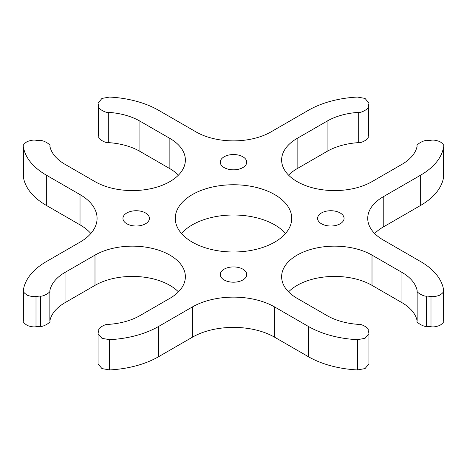 <?xml version="1.0" encoding="UTF-8"?>
<svg xmlns="http://www.w3.org/2000/svg" width="467" height="467" viewBox="0 0 467 467"><rect width="100%" height="100%" fill="white"/><g stroke="black" fill="none" stroke-linecap="round" stroke-linejoin="round"><path stroke-width="0.7" d="M420.668 205.404L420.668 175.148A79.408 45.848 0 0 0 443.609 146.831L443.609 177.086A79.408 45.848 0 0 1 420.668 205.404L383.232 227.015A52.94 30.565 0 0 0 374.668 233.5M109.587 339.678L109.587 369.934A79.408 45.848 0 0 0 158.634 356.689L192.322 337.238A58.235 33.618 0 0 1 274.678 337.238L308.366 356.689L308.366 326.433L274.678 306.982A58.235 33.618 0 0 0 192.322 306.982L158.634 326.433A79.408 45.848 0 0 1 109.587 339.678L101.946 338.324L98.052 333.59L98.257 332.393A52.94 30.565 0 0 0 98.951 329.795C97.451 328.441 105.968 323.526 108.309 324.39A52.94 30.565 0 0 0 139.919 315.628L169.865 298.337A52.94 30.565 0 0 0 185.37 276.727A52.94 30.565 0 0 0 152.686 248.485A52.94 30.565 0 0 0 94.994 255.11L65.047 272.401A52.94 30.565 0 0 0 49.864 290.649C51.364 292.003 42.847 296.919 40.506 296.055A52.94 30.565 0 0 0 36.006 296.457C34.073 296.924 31.242 296.551 27.512 295.319C23.905 293.013 22.533 291.215 23.391 289.914A79.408 45.848 0 0 1 46.332 261.596L80.02 242.145A58.235 33.618 0 0 0 97.078 218.369A58.235 33.618 0 0 0 80.02 194.599L46.332 175.148A79.408 45.848 0 0 1 23.391 146.831L23.391 177.086L23.391 146.831C22.585 145.587 23.846 143.836 27.185 141.577C31.085 140.205 34.027 139.773 36.006 140.287A52.94 30.565 0 0 0 40.506 140.69C42.847 139.826 51.364 144.741 49.864 146.095A52.94 30.565 0 0 0 65.047 164.343L94.994 181.628A52.94 30.565 0 0 0 152.686 188.254A52.94 30.565 0 0 0 185.37 160.018A52.94 30.565 0 0 0 169.865 138.407L139.919 121.116A52.94 30.565 0 0 0 108.309 112.349C105.968 113.218 97.451 108.297 98.951 106.949A52.94 30.565 0 0 0 98.257 104.345L98.052 103.154L101.946 98.42L109.587 97.066A79.408 45.848 0 0 1 158.634 110.311L196.064 131.922A52.94 30.565 0 0 0 270.936 131.922L308.366 110.311A79.408 45.848 0 0 1 357.413 97.066L365.054 98.42L368.948 103.154L368.743 134.607A52.94 30.565 0 0 0 368.049 137.205C369.549 138.559 361.032 143.474 358.691 142.61A52.94 30.565 0 0 0 327.081 151.372L297.135 168.663A52.94 30.565 0 0 0 288.571 175.148M139.919 121.116L139.919 151.372A52.94 30.565 0 0 0 108.309 142.61C105.968 143.474 97.451 138.559 98.951 137.205A52.94 30.565 0 0 0 98.257 134.607L98.052 103.154M139.919 151.372L169.865 168.663A52.94 30.565 0 0 1 178.429 175.148M23.391 177.086A79.408 45.848 0 0 0 46.332 205.404L46.332 175.148M90.849 233.5A58.235 33.618 0 0 0 80.02 224.855L46.332 205.404M65.047 272.401L65.047 302.657A52.94 30.565 0 0 0 49.864 320.905C51.364 322.259 42.847 327.174 40.506 326.31A52.94 30.565 0 0 0 36.006 326.713C34.073 327.186 31.242 326.807 27.512 325.575C23.905 323.275 22.533 321.471 23.391 320.169M65.047 302.657L94.994 285.372A52.94 30.565 0 0 1 178.429 291.852M109.587 369.934L101.946 368.58L98.052 363.846L98.052 333.59M308.366 356.689A79.408 45.848 0 0 0 357.413 369.934L365.054 368.58L368.948 363.846L368.948 333.59L365.054 338.324L357.413 339.678L357.413 369.934M443.609 320.169C444.415 321.413 443.154 323.164 439.815 325.423C435.915 326.795 432.973 327.227 430.994 326.713A52.94 30.565 0 0 0 426.494 326.31C424.153 327.174 415.636 322.259 417.136 320.905A52.94 30.565 0 0 0 401.953 302.657L372.006 285.372A52.94 30.565 0 0 0 288.571 291.852M285.506 233.5A58.235 33.618 0 0 0 233.5 215.007A58.235 33.618 0 0 0 181.494 233.5M443.609 177.086L443.609 146.831C444.415 145.587 443.154 143.836 439.815 141.577C435.915 140.205 432.973 139.773 430.994 140.287A52.94 30.565 0 0 1 426.494 140.69C424.153 139.826 415.636 144.741 417.136 146.095A52.94 30.565 0 0 1 401.953 164.343L372.006 181.628A52.94 30.565 0 0 1 314.314 188.254A52.94 30.565 0 0 1 281.63 160.018A52.94 30.565 0 0 1 297.135 138.407L297.135 168.663M420.668 175.148L383.232 196.759A52.94 30.565 0 0 0 367.727 218.369A52.94 30.565 0 0 0 383.232 239.985L420.668 261.596A79.408 45.848 0 0 1 443.609 289.914L443.65 320.718M368.948 103.154L368.743 104.345A52.94 30.565 0 0 0 368.049 106.949C369.549 108.297 361.032 113.218 358.691 112.349A52.94 30.565 0 0 0 327.081 121.116L297.135 138.407M23.35 320.718L23.391 289.914M308.366 326.433A79.408 45.848 0 0 0 357.413 339.678M443.609 289.914C444.415 291.151 443.154 292.902 439.815 295.167C435.915 296.539 432.973 296.965 430.994 296.457A52.94 30.565 0 0 0 426.494 296.055C424.153 296.919 415.636 292.003 417.136 290.649A52.94 30.565 0 0 0 401.953 272.401L372.006 255.11A52.94 30.565 0 0 0 314.314 248.485A52.94 30.565 0 0 0 281.63 276.727A52.94 30.565 0 0 0 297.135 298.337L327.081 315.628A52.94 30.565 0 0 0 358.691 324.39C361.032 323.526 369.549 328.441 368.049 329.795A52.94 30.565 0 0 0 368.743 332.393L368.948 333.59M242.858 167.583A13.234 7.641 0 0 0 246.734 162.177A13.234 7.641 0 0 0 233.5 154.536A13.234 7.641 0 0 0 220.266 162.177A13.234 7.641 0 0 0 228.433 169.241A13.234 7.641 0 0 0 242.858 167.583M321.471 223.775A13.234 7.641 0 0 0 335.89 225.433A13.234 7.641 0 0 0 344.062 218.369A13.234 7.641 0 0 0 330.829 210.728A13.234 7.641 0 0 0 317.595 218.369A13.234 7.641 0 0 0 321.471 223.775M145.529 212.97A13.234 7.641 0 0 0 131.11 211.312A13.234 7.641 0 0 0 122.938 218.369A13.234 7.641 0 0 0 136.171 226.01A13.234 7.641 0 0 0 149.405 218.369A13.234 7.641 0 0 0 145.529 212.97M224.142 269.161A13.234 7.641 0 0 0 220.266 274.561A13.234 7.641 0 0 0 233.5 282.202A13.234 7.641 0 0 0 246.734 274.561A13.234 7.641 0 0 0 238.567 267.503A13.234 7.641 0 0 0 224.142 269.161M192.322 242.145A58.235 33.618 0 0 0 255.788 249.431A58.235 33.618 0 0 0 291.735 218.369A58.235 33.618 0 0 0 233.5 184.751A58.235 33.618 0 0 0 175.265 218.369A58.235 33.618 0 0 0 192.322 242.145M383.232 227.015L383.232 196.759M430.994 296.457L430.994 326.713M426.494 326.31L426.494 296.055M417.136 320.905L417.136 290.649M401.953 272.401L401.953 302.657M372.006 255.11L372.006 285.372M327.081 121.116L327.081 151.372M358.691 142.61L358.691 112.349M274.678 337.238L274.678 306.982M368.049 137.205L368.049 106.949M192.322 337.238L192.322 306.982M368.743 104.345L368.743 134.607M158.634 356.689L158.634 326.433M98.257 104.345L98.257 134.607M94.994 255.11L94.994 285.372M98.951 137.205L98.951 106.949M108.309 142.61L108.309 112.349M49.864 320.905L49.864 290.649M40.506 326.31L40.506 296.055M169.865 138.407L169.865 168.663M36.006 296.457L36.006 326.713M80.02 224.855L80.02 194.599"/></g></svg>
